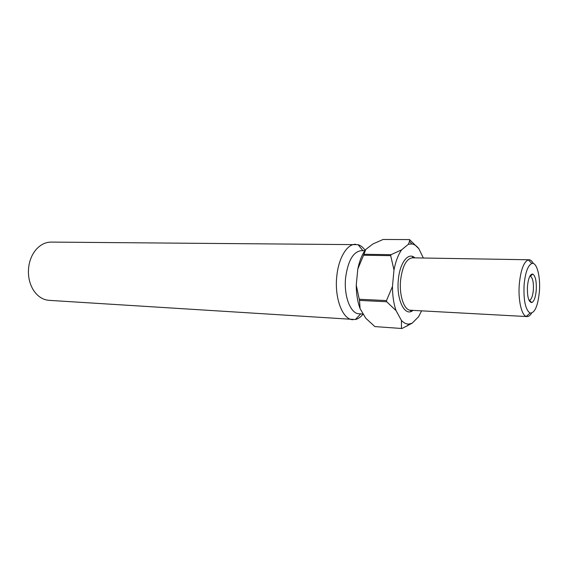 <?xml version="1.0" encoding="UTF-8"?>
<svg xmlns="http://www.w3.org/2000/svg" width="568" height="568" viewBox="0 0 568 568"><rect width="100%" height="100%" fill="white"/><g stroke="black" fill="none" stroke-linecap="round" stroke-linejoin="round"><path stroke-width="0.85" d="M527.459 286.308C527.132 296.581 528.559 302.013 531.733 302.588C534.055 301.509 535.56 297.405 536.249 290.269C536.632 281.316 535.468 275.913 532.749 274.06C530.114 273.982 528.346 278.064 527.459 286.308M529 300.28L529.532 300.28C531.506 299.379 532.784 295.914 533.373 289.886C533.693 282.317 532.699 277.759 530.384 276.211L529.852 276.162M365.139 250.289C363.016 247.336 360.644 245.454 358.039 244.659L51.148 242.089C44.851 242.16 39.398 245.191 34.797 251.17C31.616 255.543 29.6 260.705 28.748 266.648C27.697 275.459 29.252 283.283 33.413 290.134C37.58 296.425 42.799 299.826 49.082 300.351L355.383 319.536C358.167 318.889 360.772 317.05 363.186 314.026M539.38 291.682C540.644 276.715 536.817 261.805 531.868 263.481C527.92 265.306 525.329 272.406 524.094 284.788C523.433 300.472 525.443 309.901 530.107 313.075C534.808 313.153 537.896 306.017 539.38 291.682M531.627 313.117C530.164 315.474 528.638 316.624 527.047 316.575L526.273 316.426C521.46 315.254 517.988 299.705 519.301 284.149C520.742 269.985 523.731 261.891 528.283 259.867L529.064 259.775C530.654 259.839 532.095 261.095 533.387 263.552M364.855 250.701L361.241 250.658C353.197 251.766 347.992 260.733 345.628 277.56C343.619 295.836 350.52 313.834 359.004 313.777L363.271 314.033M355.589 244.29C347.091 243.864 338.464 258.071 336.781 276.41C334.346 298.285 342.71 319.77 352.913 319.727M374.866 326.586L401.966 328.517L374.866 326.586L365.749 318.215L360.084 308.644C357.577 301.913 356.299 294.075 356.25 285.108L357.804 269.012C359.537 260.655 362.192 254.13 365.778 249.43L372.828 244.02L383.066 239.483L409.528 239.582L418.857 248.727C416.735 245.944 414.406 244.346 411.885 243.942L408.378 244.268L401.647 249.828C398.211 254.649 395.662 261.358 393.986 269.942L392.46 286.478C392.488 295.679 393.688 303.731 396.059 310.625L401.441 320.43C403.834 323.036 406.368 324.25 409.038 324.058L412.169 323.164L418.573 316.766L421.605 310.845M363.953 254.286L391.054 254.677L390.677 255.65L363.563 255.231L365.778 249.43M359.324 299.265L386.496 300.579L386.673 301.743L359.509 300.408L356.25 285.108M423.352 258.014L418.857 248.727M401.966 328.517L412.169 323.164M401.441 320.43L401.448 328.389M409.528 239.582L409.535 241.279L408.378 244.268M401.647 249.828L391.054 254.677M390.677 255.65L393.986 269.942M392.46 286.478L386.496 300.579M386.673 301.743L396.059 310.625M357.804 269.012L363.563 255.231M360.084 308.644L359.509 300.408M529.064 259.775L412.368 257.829C406.326 258.76 402.4 266.222 400.589 280.23C399.034 295.403 404.139 310.348 410.508 310.242L410.685 310.987L412.602 310.355M412.979 310.376C405.019 317.377 396.194 299.925 398.331 279.932C399.723 262.707 408.435 251.603 414.839 257.872M529.532 300.28L531.733 302.588M531.868 263.481L528.283 259.867M362.938 250.673L358.039 244.659M409.038 324.058L406.858 326.217M411.885 243.942L409.535 241.279M360.694 313.877L355.383 319.536M410.508 310.242L527.047 316.575M530.107 313.075L526.273 316.426M412.368 257.829L412.602 257.105L414.462 257.865M530.384 276.211L532.749 274.06"/></g></svg>
